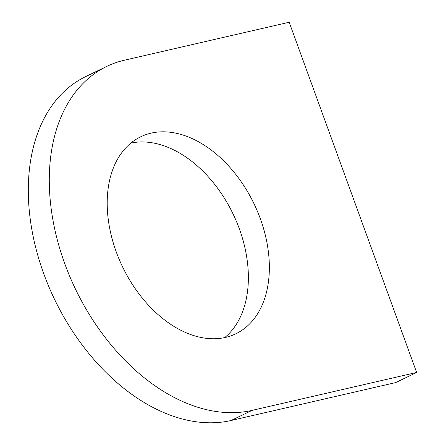 <?xml version="1.0" encoding="UTF-8"?>
<svg xmlns="http://www.w3.org/2000/svg" width="445" height="445" viewBox="0 0 445 445"><rect width="100%" height="100%" fill="white"/><g stroke="black" fill="none" stroke-linecap="round" stroke-linejoin="round"><path stroke-width="0.67" d="M225.459 337.427A109.381 72.908 64.2 0 0 235.811 333.8A109.381 72.908 64.2 0 0 257.321 211.08A109.381 72.908 64.2 0 0 151.1 133.138A109.381 72.908 64.2 0 0 140.748 136.771A109.381 72.908 64.2 0 0 119.238 259.491A109.381 72.908 64.2 0 0 225.459 337.427M224.708 337.594A109.381 72.908 64.2 0 0 232.958 213.728A109.381 72.908 64.2 0 0 130.869 143.095M252.015 410.39L416.659 372.465L289.194 22.25L124.544 60.175A187.512 124.984 64.2 0 0 106.794 66.4A187.512 124.984 64.2 0 0 69.921 276.779A187.512 124.984 64.2 0 0 252.015 410.39L231.027 420.514L395.677 382.589L416.659 372.465M106.794 66.4L85.813 76.523A187.512 124.984 64.2 0 0 48.939 286.903A187.512 124.984 64.2 0 0 231.027 420.514"/></g></svg>
